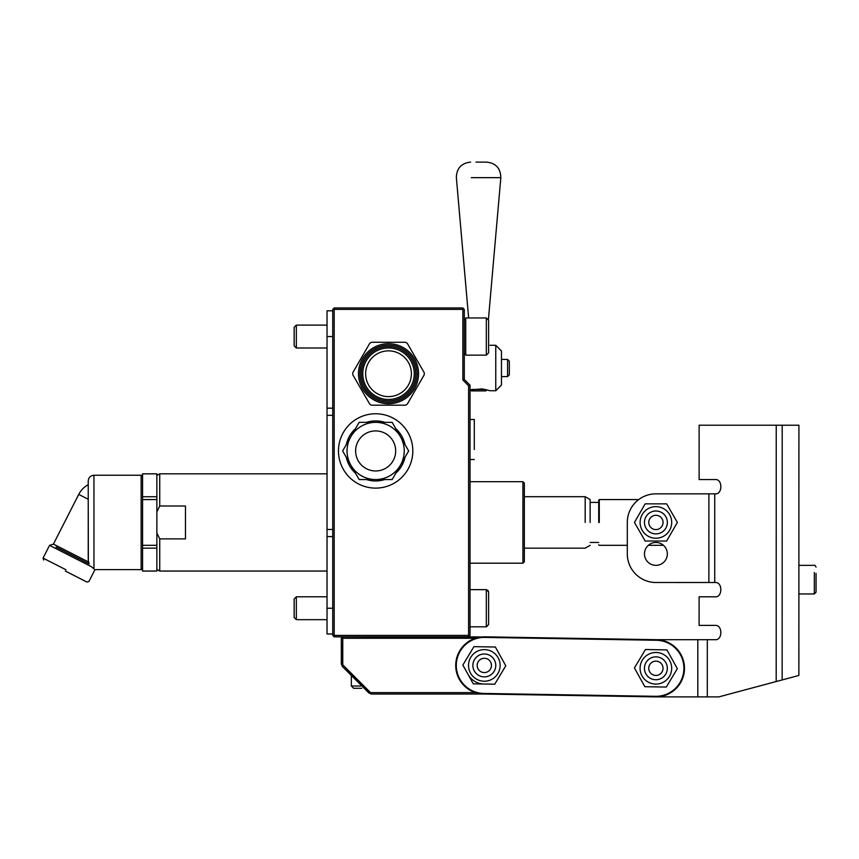 <?xml version="1.0" encoding="UTF-8"?>
<svg xmlns="http://www.w3.org/2000/svg" width="859" height="859" viewBox="0 0 859 859"><rect width="100%" height="100%" fill="white"/><g stroke="black" fill="none" stroke-linecap="round" stroke-linejoin="round"><path stroke-width="1.29" d="M156.864 475.725L156.864 499.562L142.573 499.562L142.573 496.727L156.864 496.727L156.864 473.846L142.573 473.824L156.864 473.824L142.573 473.846L156.864 473.824L156.864 475.725M156.864 503.32L156.864 511.857L159.731 506.015L159.731 473.824L327.032 473.824L159.731 473.824L159.731 506.015L185.469 506.015L185.469 538.872L159.731 538.872L156.864 533.02L156.864 548.149L142.573 548.149L142.573 545.315L156.864 545.315L156.864 511.857L159.731 506.015L185.469 506.015L185.469 538.872L159.731 538.872L156.864 533.02L156.864 499.562L142.573 499.562L142.573 473.846L142.573 496.727L156.864 496.727L156.864 503.32M159.731 571.052L159.731 538.872L159.731 571.052L327.032 571.052L159.731 571.052L156.864 569.41L159.731 571.052M156.864 550.028L156.864 571.052L156.864 548.149L142.573 548.149L142.573 499.562L142.573 545.315L156.864 545.315L156.864 550.028M88.23 499.262L88.23 560.347L89.164 563.934L56.05 547.054L89.164 563.934L88.348 561.904L53.408 544.101L78.727 494.419L88.23 499.262L88.348 561.904L53.408 544.101L49.564 545.358L91.376 566.661L93.953 568.98L93.953 475.252C90.474 475.596 88.574 477.497 88.23 480.976L88.23 560.347L88.23 480.976C88.574 477.497 90.474 475.596 93.953 475.252L93.953 568.98L91.376 566.661L49.564 545.358L53.408 544.101L78.727 494.419L88.23 499.262M65.359 571.052L87.017 582.091L65.359 571.052M142.573 567.552L142.573 548.149L142.573 571.031L156.864 571.031L142.573 571.031L142.573 567.552M142.573 571.052L156.864 571.052L142.573 571.052M352.781 374.749A35.745 35.745 0 0 1 352.781 372.699L369.757 343.299A35.745 35.745 0 0 1 371.539 342.269L405.491 342.269A35.745 35.745 0 0 1 407.273 343.299L424.249 372.699A35.745 35.745 0 0 1 424.249 374.749L407.273 404.159A35.745 35.745 0 0 1 405.491 405.19L371.539 405.19A35.745 35.745 0 0 1 369.757 404.159L352.781 374.749A35.745 35.745 0 0 1 352.781 372.699L369.757 343.299A35.745 35.745 0 0 1 371.539 342.269L405.491 342.269A35.745 35.745 0 0 1 407.273 343.299L424.249 372.699A35.745 35.745 0 0 1 424.249 374.749L407.273 404.159A35.745 35.745 0 0 1 405.491 405.19L371.539 405.19A35.745 35.745 0 0 1 369.757 404.159L352.781 374.749M414.521 388.74A30.033 30.033 0 0 1 362.509 388.74A30.033 30.033 0 0 1 388.515 343.697A30.033 30.033 0 0 1 414.521 388.74A30.033 30.033 0 0 1 362.509 388.74A30.033 30.033 0 0 1 388.515 343.697A30.033 30.033 0 0 1 414.521 388.74M399.489 432.689A30.033 30.033 0 0 1 404.986 444.575A30.033 30.033 0 0 0 395.838 428.716A30.033 30.033 0 0 1 399.489 432.689M404.986 457.31A30.033 30.033 0 0 1 395.838 473.169A30.033 30.033 0 0 0 404.986 457.31M384.8 479.537A30.033 30.033 0 0 1 366.492 479.537A30.033 30.033 0 0 0 384.8 479.537M355.454 473.169A30.033 30.033 0 0 1 346.306 457.31A30.033 30.033 0 0 0 355.454 473.169M346.306 444.575A30.033 30.033 0 0 1 355.454 428.716A30.033 30.033 0 0 0 346.306 444.575M366.492 422.349A30.033 30.033 0 0 1 384.8 422.349A30.033 30.033 0 0 0 366.492 422.349M338.467 450.943A37.173 37.173 0 0 0 387.57 486.151A37.173 37.173 0 0 0 405.169 428.351A37.173 37.173 0 0 0 338.467 450.943A37.173 37.173 0 0 0 387.57 486.151A37.173 37.173 0 0 0 405.169 428.351A37.173 37.173 0 0 0 338.467 450.943M327.032 608.236L327.032 633.974L332.744 633.974L327.032 633.974L327.032 608.236L332.744 608.236L332.744 309.38L334.183 307.952L334.183 309.38L462.872 309.38L462.872 380.043L464.3 379.453L464.3 309.38L463.581 308.671L462.872 309.38L462.872 380.043L468.584 385.755L470.023 385.165L464.3 379.453L464.3 309.38L463.581 308.671L462.872 309.38L332.744 309.38L332.744 635.402L334.183 635.402L334.183 309.38L332.744 309.38L334.183 307.952L334.183 636.83L468.584 636.83L468.584 635.402L470.023 635.402L470.023 385.165L464.3 379.453L462.872 380.043L468.584 385.755L468.584 635.402L334.183 635.402L334.183 636.83L332.744 635.402L470.023 635.402L468.584 636.83L468.584 385.755L470.023 385.165L470.023 635.402L468.584 636.83L511.943 637.292L334.183 636.83L332.744 635.402L332.744 608.236L327.032 608.236L327.032 536.596L327.032 608.236M327.032 529.466L327.032 536.596L332.744 536.596L327.032 536.596L327.032 529.466L332.744 529.466L327.032 529.466L327.032 415.327L327.032 529.466M327.032 408.186L327.032 415.327L332.744 415.327L327.032 415.327L327.032 408.186L332.744 408.186L327.032 408.186L327.032 336.545L327.032 408.186M327.032 310.808L327.032 336.545L332.744 336.545L327.032 336.545L327.032 310.808L332.744 310.808L327.032 310.808M585.183 522.444L585.183 496.695L585.183 522.444M816.05 573.372L816.05 592.248L816.05 573.372M816.05 586.815L816.05 592.248L816.05 586.815M798.87 675.464L798.913 425.226L699.129 425.216L699.119 479.547L699.129 425.216L798.913 425.226L798.87 675.464L782.152 679.941L798.87 675.464M798.902 499.53L798.902 495.46L798.902 499.53M798.913 447.249L798.913 448.881L798.913 447.249M672.006 531.732L677.375 522.444L666.638 503.857L645.173 503.846L634.447 522.433L645.173 541.03L666.638 541.03L677.375 522.444L666.638 541.03L645.173 541.03L634.447 522.433L645.173 503.846L666.638 503.857L677.375 522.444L666.638 503.857L645.173 503.846L634.447 522.433L645.173 541.03L666.638 541.03L672.006 531.732M648.008 536.123A15.806 15.806 0 0 0 671.706 522.444A15.806 15.806 0 0 0 648.008 508.753A15.806 15.806 0 0 0 648.008 536.123A15.806 15.806 0 0 0 671.706 522.444A15.806 15.806 0 0 0 648.008 508.753A15.806 15.806 0 0 0 648.008 536.123M646 516.721A11.435 11.435 0 0 0 653.635 533.654A11.435 11.435 0 0 0 667.26 521.026A11.435 11.435 0 0 0 650.961 512.125A11.435 11.435 0 0 0 649.447 531.882A11.435 11.435 0 0 0 667.314 523.314A11.435 11.435 0 0 0 646 516.721A11.435 11.435 0 0 0 653.635 533.654A11.435 11.435 0 0 0 667.26 521.026A11.435 11.435 0 0 0 650.961 512.125A11.435 11.435 0 0 0 649.447 531.882A11.435 11.435 0 0 0 667.314 523.314A11.435 11.435 0 0 0 646 516.721M500.26 674.991L505.779 665.789L495.364 647.02L473.9 646.666L462.861 665.07L473.277 683.839L494.741 684.194L505.779 665.789L494.741 684.194L473.277 683.839L462.861 665.07L473.9 646.666L495.364 647.02L505.779 665.789L495.364 647.02L473.9 646.666L462.861 665.07L473.277 683.839L484.004 684.011A18.587 18.587 0 0 1 468.069 674.455A18.587 18.587 0 0 0 484.004 684.011L494.741 684.194L500.26 674.991M476.187 678.975A15.806 15.806 0 0 0 500.121 665.693A15.806 15.806 0 0 0 476.648 651.616A15.806 15.806 0 0 0 476.187 678.975A15.806 15.806 0 0 0 500.121 665.693A15.806 15.806 0 0 0 476.648 651.616A15.806 15.806 0 0 0 476.187 678.975M474.512 659.551A11.435 11.435 0 0 0 480.374 676.173A11.435 11.435 0 0 0 495.611 667.293A11.435 11.435 0 0 0 480.288 654.73A11.435 11.435 0 0 0 477.067 674.272A11.435 11.435 0 0 0 495.761 665.618A11.435 11.435 0 0 0 474.512 659.551A11.435 11.435 0 0 0 480.374 676.173A11.435 11.435 0 0 0 495.611 667.293A11.435 11.435 0 0 0 480.288 654.73A11.435 11.435 0 0 0 477.067 674.272A11.435 11.435 0 0 0 495.761 665.618A11.435 11.435 0 0 0 474.512 659.551M671.824 677.848L677.343 668.646L666.928 649.887L645.463 649.522L634.425 667.937L644.841 686.695L666.305 687.05L677.343 668.646L666.305 687.05L644.841 686.695L634.425 667.937L645.463 649.522L666.928 649.887L677.343 668.646L666.928 649.887L645.463 649.522L634.425 667.937L644.841 686.695L666.305 687.05L671.824 677.848M647.761 681.842A15.806 15.806 0 0 0 671.684 668.549A15.806 15.806 0 0 0 648.212 654.472A15.806 15.806 0 0 0 647.761 681.842A15.806 15.806 0 0 0 671.684 668.549A15.806 15.806 0 0 0 648.212 654.472A15.806 15.806 0 0 0 647.761 681.842M646.075 662.407A11.435 11.435 0 0 0 652.078 679.082A11.435 11.435 0 0 0 667.218 669.859A11.435 11.435 0 0 0 655.159 656.877A11.435 11.435 0 0 0 646.355 674.626A11.435 11.435 0 0 0 666.133 673.37A11.435 11.435 0 0 0 655.159 656.877A11.435 11.435 0 0 0 646.355 674.626A11.435 11.435 0 0 0 666.133 673.37A11.435 11.435 0 0 0 655.159 656.877A11.435 11.435 0 0 1 667.218 669.859A11.435 11.435 0 0 1 652.078 679.082A11.435 11.435 0 0 1 646.075 662.407A11.435 11.435 0 0 0 663.9 676.452A11.435 11.435 0 0 0 664.05 660.27A11.435 11.435 0 0 0 647.869 660.131M655.428 661.151A7.151 7.151 0 0 1 662.289 671.47A7.151 7.151 0 0 1 649.93 672.243A7.151 7.151 0 0 1 655.428 661.151A7.151 7.151 0 0 1 662.289 671.47A7.151 7.151 0 0 1 649.93 672.243A7.151 7.151 0 0 1 655.428 661.151M355.626 450.943A20.015 20.015 0 0 1 385.659 433.602A20.015 20.015 0 0 1 385.659 468.284A20.015 20.015 0 0 1 355.626 450.943A20.015 20.015 0 0 1 385.659 433.602A20.015 20.015 0 0 1 385.659 468.284A20.015 20.015 0 0 1 355.626 450.943M347.047 450.943A28.594 28.594 0 0 0 400.412 465.245A28.594 28.594 0 0 0 383.05 423.315A28.594 28.594 0 0 0 347.047 450.943A28.594 28.594 0 0 0 400.412 465.245A28.594 28.594 0 0 0 375.641 422.349A28.594 28.594 0 0 0 350.88 465.245A28.594 28.594 0 0 0 400.412 465.245A28.594 28.594 0 0 0 375.641 422.349A28.594 28.594 0 0 0 350.88 465.245A28.594 28.594 0 0 0 400.412 465.245L392.155 479.537L359.137 479.537L342.623 450.943L359.137 422.349L392.155 422.349L408.669 450.943L400.412 465.245A28.594 28.594 0 0 0 383.05 423.315A28.594 28.594 0 0 0 347.047 450.943M404.245 450.943A28.594 28.594 0 0 1 350.88 465.245A28.594 28.594 0 0 1 368.243 423.315A28.594 28.594 0 0 1 404.245 450.943A28.594 28.594 0 0 1 350.88 465.245A28.594 28.594 0 0 0 400.412 465.245A28.594 28.594 0 0 0 375.641 422.349A28.594 28.594 0 0 0 350.88 465.245A28.594 28.594 0 0 0 400.412 465.245A28.594 28.594 0 0 0 375.641 422.349A28.594 28.594 0 0 0 350.88 465.245L342.623 450.943L359.137 422.349L392.155 422.349L408.669 450.943L392.155 479.537L359.137 479.537L350.88 465.245A28.594 28.594 0 0 1 368.243 423.315A28.594 28.594 0 0 1 404.245 450.943M327.032 619.672L296.334 619.672L296.334 596.79L296.334 619.672L294.143 617.481L296.334 619.672L327.032 619.672M294.143 598.991L294.143 617.481L294.143 598.991L296.334 596.79L327.032 596.79L296.334 596.79L294.143 598.991M488.61 624.536L488.61 591.937L488.61 624.536L486.323 626.823L470.023 626.823L486.452 626.823L488.61 624.536L488.61 616.816L488.61 624.536L486.323 626.823L488.61 624.536M488.61 608.236L488.61 599.657L488.61 608.236M655.406 696.885A28.594 28.594 0 0 0 684.473 668.764A28.594 28.594 0 0 0 656.362 639.697L484.798 636.83A28.594 28.594 0 0 0 455.721 664.952A28.594 28.594 0 0 0 483.842 694.029L655.406 696.885A28.594 28.594 0 0 0 684.473 668.764A28.594 28.594 0 0 0 656.362 639.697L484.798 636.83A28.594 28.594 0 0 0 455.721 664.952A28.594 28.594 0 0 0 483.842 694.029L655.406 696.885L655.417 696.316L483.853 693.449L483.842 694.029L483.853 693.449A28.025 28.025 0 0 1 456.301 664.963A28.025 28.025 0 0 1 484.787 637.41L656.351 640.266A28.025 28.025 0 0 1 683.904 668.753A28.025 28.025 0 0 1 655.417 696.316L655.406 696.885M697.809 696.896L655.879 696.885L718.822 696.896L782.152 679.941L782.195 425.226L782.152 679.941L776.192 681.531L776.235 425.226L776.192 681.531L718.822 696.896L769.943 683.206L718.822 696.896L707.301 696.896L707.311 639.697L656.126 639.687L715.407 639.697L707.311 639.697L707.301 696.896L697.809 696.896L697.819 639.697L697.809 696.896M342.762 638.258L475.392 638.258L341.324 638.258L342.762 636.83L342.762 638.258L341.324 638.258L341.324 663.996L342.762 664.834L342.762 638.258L342.344 666.444L341.324 663.996L342.762 664.834L342.344 666.444L368.919 693.02L370.519 692.601L342.762 664.834L371.356 694.029L484.079 694.029L371.356 694.029L368.919 693.02L370.519 692.601L371.356 694.029L368.919 693.02L342.344 666.444L341.324 663.996L341.324 638.258L342.762 636.83L342.762 638.258M475.392 692.601L370.519 692.601L475.392 692.601M715.429 479.547L699.119 479.547L715.429 479.547C722.666 479.118 722.666 494.29 715.429 493.85L655.911 493.839A28.594 28.594 0 0 0 627.306 522.433A28.594 28.594 0 0 1 655.911 493.839L715.429 493.85C722.666 494.29 722.666 479.118 715.429 479.547M714.731 582.509L715.407 582.509C722.644 582.069 722.644 597.241 715.407 596.801L699.108 596.801L699.097 625.395L699.108 596.801L715.407 596.801C722.644 597.241 722.644 582.069 715.407 582.509L714.731 582.509L714.742 493.85L714.731 582.509L655.9 582.499A28.594 28.594 0 0 1 627.306 553.894L627.306 522.433L627.306 553.894A28.594 28.594 0 0 0 655.9 582.499L714.731 582.509M715.407 625.406L699.097 625.395L715.407 625.406C722.644 624.965 722.634 640.138 715.407 639.697C722.634 640.138 722.644 624.965 715.407 625.406M655.9 565.34A11.435 11.435 0 0 1 646 548.171A11.435 11.435 0 0 1 665.811 548.182A11.435 11.435 0 0 1 655.9 565.34A11.435 11.435 0 0 1 646 548.171A11.435 11.435 0 0 1 665.811 548.182A11.435 11.435 0 0 1 655.9 565.34M327.032 347.992L296.334 347.992L296.334 325.11L296.334 347.992L294.143 345.801L296.334 347.992L327.032 347.992M465.728 355.143L465.728 317.959L465.728 355.143L486.323 355.143L465.728 355.143M294.143 327.3L294.143 345.801L294.143 327.3L296.334 325.11L327.032 325.11L296.334 325.11L294.143 327.3M488.61 352.856L488.61 320.246L488.61 352.856L486.323 355.143L488.61 352.856M522.927 481.684L522.927 563.193L524.355 561.765L524.355 483.112L522.927 481.684L522.927 563.193L524.355 561.765L524.355 483.112L522.927 481.684L470.023 481.684L522.927 481.684M462.872 307.952L463.581 308.671L462.872 307.952L334.183 307.952L462.872 307.952M598.712 522.444L598.712 500.131L598.712 522.444M590.133 522.444L590.133 499.562L585.183 496.695L524.355 496.695L585.183 496.695L590.133 499.562L590.133 522.444M361.779 688.306L353.629 688.306L361.779 688.306M652.819 515.991A7.151 7.151 0 0 1 663.041 522.981A7.151 7.151 0 0 1 651.874 528.339A7.151 7.151 0 0 1 652.819 515.991A7.151 7.151 0 0 1 663.041 522.981A7.151 7.151 0 0 1 651.874 528.339A7.151 7.151 0 0 1 652.819 515.991M491.369 666.595A7.151 7.151 0 0 1 479.784 670.954A7.151 7.151 0 0 1 481.802 658.735A7.151 7.151 0 0 1 491.369 666.595A7.151 7.151 0 0 1 479.784 670.954A7.151 7.151 0 0 1 481.802 658.735A7.151 7.151 0 0 1 491.369 666.595M408.186 390.319A25.738 25.738 0 0 0 393.046 348.389A25.738 25.738 0 0 0 364.302 382.47A25.738 25.738 0 0 0 408.186 390.319A25.738 25.738 0 0 0 393.046 348.389A25.738 25.738 0 0 0 364.302 382.47A25.738 25.738 0 0 0 408.186 390.319M410.377 392.166A28.594 28.594 0 0 0 393.551 345.576A28.594 28.594 0 0 0 361.618 383.436A28.594 28.594 0 0 0 410.377 392.166A28.594 28.594 0 0 0 393.551 345.576A28.594 28.594 0 0 0 361.618 383.436A28.594 28.594 0 0 0 410.377 392.166A28.594 28.594 0 0 0 393.551 345.576A28.594 28.594 0 0 0 361.618 383.436A28.594 28.594 0 0 0 410.377 392.166A28.594 28.594 0 0 0 393.551 345.576A28.594 28.594 0 0 0 361.618 383.436A28.594 28.594 0 0 0 410.377 392.166A28.594 28.594 0 0 0 393.551 345.576A28.594 28.594 0 0 0 361.618 383.436A28.594 28.594 0 0 0 410.377 392.166A28.594 28.594 0 0 0 393.551 345.576A28.594 28.594 0 0 0 361.618 383.436A28.594 28.594 0 0 0 410.377 392.166M501.473 385.025L501.473 350.998L495.761 345.275L495.761 390.748L501.473 385.025L501.473 350.998L495.761 345.275L495.761 390.748L501.473 385.025M470.023 389.889L482.146 388.912L490.038 390.748L495.761 390.748L490.038 390.748L482.146 388.912L470.023 389.889M490.038 345.275L495.761 345.275L490.038 345.275M475.961 162.104L486.581 162.104L475.961 162.104M471.451 390.888L485.754 390.888L486.838 389.793L485.754 390.888L471.451 390.888L470.356 389.793L471.451 390.888M485.399 389.46L471.806 389.46L485.399 389.46M509.344 374.835L509.344 361.188L507.583 359.427L507.583 376.586L507.583 359.427L501.473 359.427L507.583 359.427L509.344 361.188L509.344 374.835L507.583 376.586L501.473 376.586L507.583 376.586L509.344 374.835M474.308 449.515L474.308 419.482L470.023 419.482L474.308 419.482L474.308 449.515M666.638 541.03L645.173 541.03L634.447 522.433L645.173 503.846L666.638 503.857L677.375 522.444L666.638 541.03M494.741 684.194L473.277 683.839L462.861 665.07L473.9 646.666L495.364 647.02L505.779 665.789L494.741 684.194M666.305 687.05L644.841 686.695L634.425 667.937L645.463 649.522L666.928 649.887L677.343 668.646L666.305 687.05M66.003 569.785L43.068 558.092L49.564 545.358L43.068 558.092L43.702 560.025L43.068 558.092L66.003 569.785M141.144 475.252L141.144 569.624L94.973 569.624L88.939 581.468L87.017 582.091L88.939 581.468L94.973 569.624L141.144 569.624L142.573 568.196L141.144 569.624L141.144 475.252L93.953 475.252L141.144 475.252L142.573 476.681L141.144 475.252M814.332 572.513L814.332 593.956L816.05 592.248L814.332 593.956L798.891 593.956L814.332 593.956L814.332 572.513M486.323 589.65L486.323 626.823L486.323 589.65L488.61 591.937L486.323 589.65L470.023 589.65L486.323 589.65L488.32 590.809L486.323 589.65M656.362 639.697L656.351 640.266A28.025 28.025 0 0 1 683.904 668.753A28.025 28.025 0 0 1 655.417 696.316L483.853 693.449A28.025 28.025 0 0 1 456.301 664.963A28.025 28.025 0 0 1 484.787 637.41L656.351 640.266L656.362 639.697M484.798 636.83L484.787 637.41L484.798 636.83M708.879 582.499L708.9 493.85L708.879 582.499M486.323 317.959L486.323 355.143L486.323 317.959L488.61 320.246L486.323 317.959L465.728 317.959L486.323 317.959M599.281 522.444L599.281 499.562L638.752 499.562L599.281 499.562L598.712 500.131L599.281 499.562L599.281 522.444M360.63 686.019L351.342 686.019L351.342 675.442L351.342 686.019L353.629 688.306L351.342 686.019L360.63 686.019M406.006 388.483A22.882 22.882 0 0 1 366.997 381.503A22.882 22.882 0 0 1 392.542 351.213A22.882 22.882 0 0 1 406.006 388.483A22.882 22.882 0 0 1 366.997 381.503A22.882 22.882 0 0 1 392.542 351.213A22.882 22.882 0 0 1 406.006 388.483M409.281 391.242A27.166 27.166 0 0 0 393.304 346.982A27.166 27.166 0 0 0 362.96 382.953A27.166 27.166 0 0 0 409.281 391.242A27.166 27.166 0 0 0 393.304 346.982A27.166 27.166 0 0 0 362.96 382.953A27.166 27.166 0 0 0 409.281 391.242M471.269 177.652L500.829 177.652C500.604 168.321 495.858 163.135 486.581 162.104C495.858 163.135 500.604 168.321 500.829 177.652L471.269 177.652M156.864 475.478L159.731 473.824L156.864 475.478M88.23 484.68A22.882 22.882 0 0 0 78.727 494.419A22.882 22.882 0 0 1 88.23 484.68M524.355 548.182L585.183 548.182L590.133 545.315L585.183 548.182L524.355 548.182M814.332 565.362C814.622 564.878 815.191 565.447 816.05 567.08C815.191 565.447 814.622 564.878 814.332 565.362L798.891 565.362L814.332 565.362M488.427 319.365L500.829 177.652L488.427 319.365M465.728 319.387L464.3 319.387L465.728 319.387M465.728 353.715L464.3 353.715L465.728 353.715M470.023 563.193L522.927 563.193L470.023 563.193M599.281 545.315L627.306 545.315L599.281 545.315L598.712 544.746L599.281 545.315M648.341 545.315L663.47 545.315L648.341 545.315M590.133 542.458L598.712 542.458L590.133 542.458M590.133 502.418L598.712 502.418L590.133 502.418M468.638 317.959L456.365 177.652C456.591 168.321 461.347 163.135 470.614 162.104C461.347 163.135 456.591 168.321 456.365 177.652L468.638 317.959M474.308 459.522L470.023 459.522L474.308 459.522"/></g></svg>
